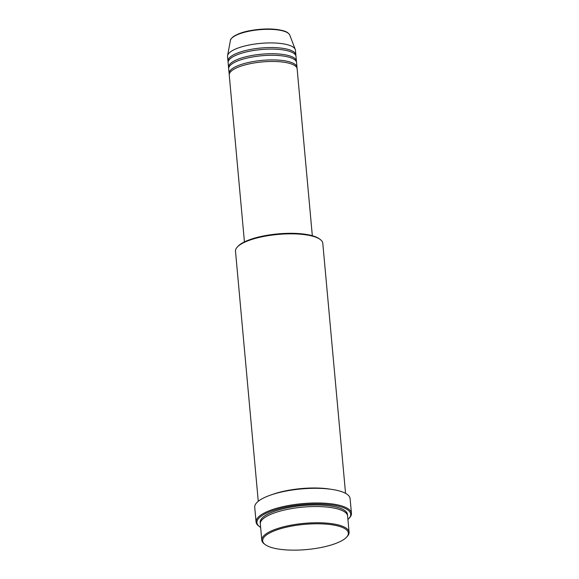 <?xml version="1.0" encoding="UTF-8"?>
<svg xmlns="http://www.w3.org/2000/svg" width="579" height="579" viewBox="0 0 579 579"><rect width="100%" height="100%" fill="white"/><g stroke="black" fill="none" stroke-linecap="round" stroke-linejoin="round"><path stroke-width="0.87" d="M312.327 235.725L297.136 68.814A34.089 10.024 174.8 0 0 290.926 63.799A34.089 10.024 174.8 0 0 252.48 63.249A34.089 10.024 174.8 0 0 229.241 74.995L244.432 241.899M296.962 68.054A34.089 10.024 174.8 0 0 296.998 67.273A34.089 10.024 174.8 0 0 290.788 62.25A34.089 10.024 174.8 0 0 252.343 61.7A34.089 10.024 174.8 0 0 229.103 73.446A34.089 10.024 174.8 0 0 229.277 74.213M296.998 67.273L296.578 62.633A34.089 10.024 174.8 0 0 290.368 57.618A34.089 10.024 174.8 0 0 251.916 57.068A34.089 10.024 174.8 0 0 228.683 68.814L229.103 73.446M296.405 61.873A34.089 10.024 174.8 0 0 296.434 61.092A34.089 10.024 174.8 0 0 290.224 56.069A34.089 10.024 174.8 0 0 251.778 55.519A34.089 10.024 174.8 0 0 228.539 67.265A34.089 10.024 174.8 0 0 228.712 68.032M296.434 61.092L296.014 56.453A34.089 10.024 174.8 0 0 289.804 51.437A34.089 10.024 174.8 0 0 251.358 50.887A34.089 10.024 174.8 0 0 228.119 62.633L228.539 67.265M295.84 55.693A34.089 10.024 174.8 0 0 295.869 54.911A34.089 10.024 174.8 0 0 289.666 49.888A34.089 10.024 174.8 0 0 251.214 49.338A34.089 10.024 174.8 0 0 227.981 61.085A34.089 10.024 174.8 0 0 228.148 61.852M270.509 547.198A43.012 12.651 174.8 0 0 312.53 548.906A43.012 12.651 174.8 0 0 346.626 537.131A43.012 12.651 174.8 0 0 340.517 526.731A43.012 12.651 174.8 0 0 285.831 527.324A43.012 12.651 174.8 0 0 265.11 544.549A43.012 12.651 174.8 0 0 270.509 547.198M265.11 544.549L264.277 543.92A43.823 12.89 -5.2 0 1 261.795 540.164A43.823 12.89 -5.2 0 1 291.671 525.059A43.823 12.89 -5.2 0 1 341.111 525.768A43.823 12.89 -5.2 0 1 349.086 532.217A43.823 12.89 -5.2 0 1 347.335 536.357L346.626 537.131M237.26 247.095L237.969 246.328A43.012 12.651 -5.2 0 1 272.065 234.553A43.012 12.651 -5.2 0 1 314.086 236.261A43.012 12.651 -5.2 0 1 319.485 238.91L320.317 239.54A43.823 12.89 174.8 0 0 314.81 236.84A43.823 12.89 174.8 0 0 272 235.103A43.823 12.89 174.8 0 0 237.26 247.095A43.823 12.89 174.8 0 0 235.501 251.235L258.263 501.298M345.554 493.351L322.793 243.296A43.823 12.89 174.8 0 0 320.317 239.54M347.928 519.479A47.073 13.838 174.8 0 0 348.819 518.603A47.073 13.838 174.8 0 0 342.131 507.226A47.073 13.838 174.8 0 0 282.291 507.87A47.073 13.838 174.8 0 0 259.609 526.724A47.073 13.838 174.8 0 0 260.637 527.426M259.609 526.724L258.777 526.094A47.883 14.077 -5.2 0 1 256.07 521.99A47.883 14.077 -5.2 0 1 288.711 505.489A47.883 14.077 -5.2 0 1 342.725 506.256A47.883 14.077 -5.2 0 1 351.446 513.312A47.883 14.077 -5.2 0 1 349.521 517.836L348.819 518.603M349.086 532.217L347.61 515.998A43.823 12.89 174.8 0 0 339.634 509.542A43.823 12.89 174.8 0 0 290.195 508.84A43.823 12.89 174.8 0 0 260.318 523.937L261.795 540.164M330.551 489.219A43.823 12.89 174.8 0 0 272.275 494.524M351.446 513.312L350.107 498.635A47.883 14.077 174.8 0 0 341.386 491.578A47.883 14.077 174.8 0 0 287.379 490.811A47.883 14.077 174.8 0 0 254.731 507.313L256.07 521.99M295.869 54.911L295.449 50.272A34.089 10.024 174.8 0 0 295.261 49.461A34.089 10.024 174.8 0 0 289.239 45.256A34.089 10.024 174.8 0 0 252.133 44.474A34.089 10.024 174.8 0 0 227.598 55.62A34.089 10.024 174.8 0 0 227.554 56.453L227.981 61.085M230.406 40.465C230.203 39.821 231.166 38.554 233.286 36.665C237.419 33.995 242.702 32.048 249.158 30.825C263.119 28.284 274.772 28.335 284.115 30.991C284.839 31.273 288.197 32.106 289.761 35.066A29.898 8.794 174.8 0 0 284.477 31.375A29.898 8.794 174.8 0 0 251.93 30.687A29.898 8.794 174.8 0 0 230.406 40.465L227.598 55.62M260.333 523.163A43.823 12.89 -5.2 0 1 288.82 507.522A43.823 12.89 -5.2 0 1 339.489 508A43.823 12.89 -5.2 0 1 347.465 515.23M232.903 37.186A29.116 8.562 -5.2 0 1 256.338 29.703A29.116 8.562 -5.2 0 1 283.79 30.984M289.761 35.066L295.261 49.461"/></g></svg>
